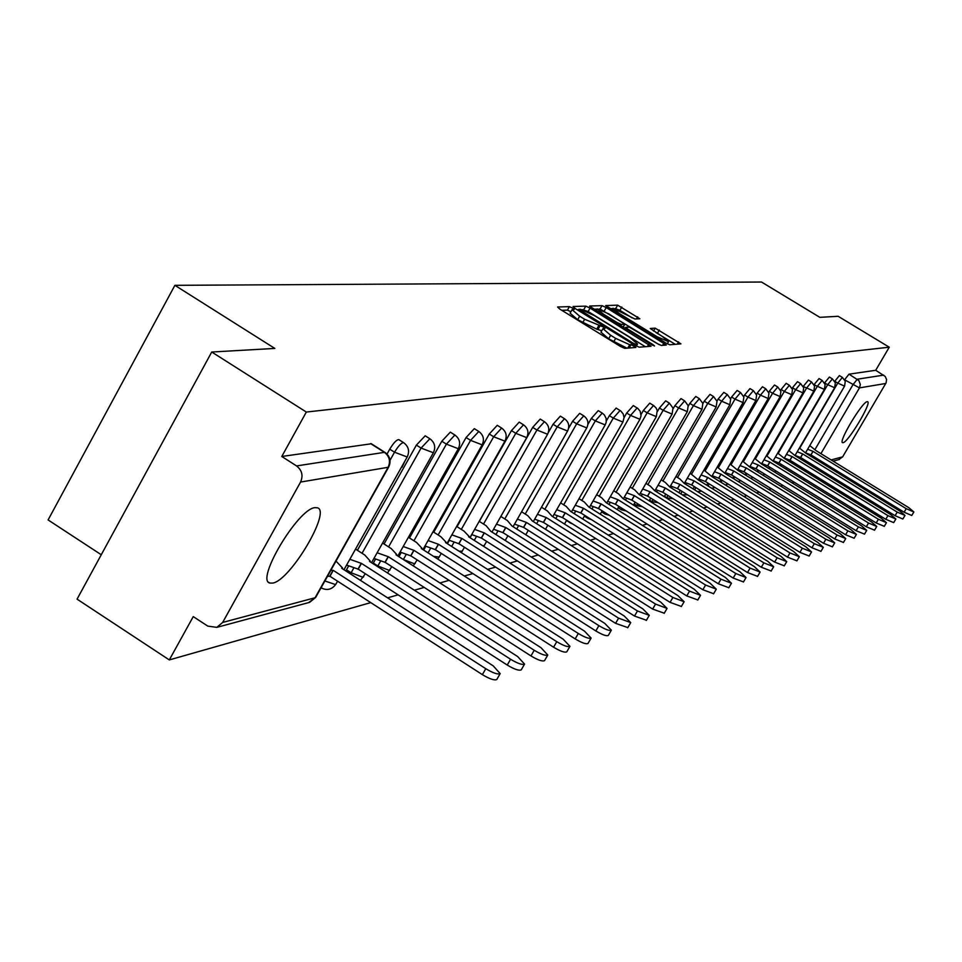 <?xml version="1.0" encoding="UTF-8"?>
<svg xmlns="http://www.w3.org/2000/svg" width="962" height="962" viewBox="0 0 962 962"><rect width="100%" height="100%" fill="white"/><g stroke="black" fill="none" stroke-linecap="round" stroke-linejoin="round"><path stroke-width="1.44" d="M572.498 308.032L569.42 306.637L557.587 306.998L559.8 309.091L620.31 346.356L624.735 348.352L635.882 347.45L631.12 344.6L629.701 344.709L615.668 338.371L610.654 335.281L602.958 328.643L604.942 328.403L603.27 326.96L584.643 319.276L579.641 316.197L572.077 309.656L574.146 309.451L572.498 308.032M570.887 311.76L567.436 310.125L561.796 310.317M601.755 330.76L596.741 329.16L598.737 325.649M867.183 401.683C862.337 401.635 838.191 441.895 842.58 442.664L843.097 442.688C848.135 442.328 871.885 402.717 867.64 401.731L867.183 401.683M314.815 507.659C297.823 509.018 255.303 580.411 269.865 583.056L272.823 583.08C290.356 580.339 331.385 511.183 317.448 507.804L314.815 507.659M566.522 520.49L570.394 522.979M401.166 552.681L398.917 556.673M375.445 559.271L372.991 563.624M348.497 566.185L345.851 570.947M639.874 318.771L617.664 305.158L605.699 305.555L665.62 342.881L669.78 344.769L680.952 343.855L655.182 328.162L650.24 328.487L662.205 336.363L668.506 341.69L657.094 336.724L619.215 313.48L613.047 308.249L634.956 319.011L639.874 318.771M222.655 622.45L315.091 597.751L388.131 467.304L300.565 482.058L222.655 622.45L216.811 627.368L207.804 626.118L193.254 616.606L169.312 659.92L77.068 599.146L211.736 352.02L274.819 348.424L174.892 285.329L761.519 282.034L819.84 317.34L838.142 316.294L889.261 347.198L306.337 412.049L281.782 456.481L296.561 465.933L384.415 452.344L385.485 453.126M211.736 352.02L306.337 412.049M590.079 308.093L585.762 306.132L573.063 306.517L575.264 308.586L634.848 345.238L639.189 347.198L651.058 346.26L590.079 308.093L588.131 311.532L582.275 309.62M589.73 306.012L601.996 305.639L606.216 307.563L666.317 345.021L661.351 345.442L657.13 343.53L629.244 327.08L625.745 327.296L628.102 329.317L652.873 344.528L654.545 345.959L651.49 344.637L589.61 306.241M169.312 659.92L370.755 602.621M387.59 597.835L398.124 594.841M414.382 590.211L424.206 587.421M439.935 582.948L449.098 580.339M464.309 576.01L472.883 573.58M487.614 569.384L495.622 567.111M509.908 563.047L517.388 560.918M531.24 556.986L538.239 554.99M551.695 551.166L558.237 549.302M571.308 545.586L577.428 543.843M590.139 540.235L595.863 538.6M608.237 535.088L613.588 533.561M625.625 530.134L630.639 528.715M642.363 525.372L647.065 524.037M658.489 520.791L662.878 519.54M674.025 516.378L678.126 515.211M688.996 512.109L692.844 511.026M703.45 508.008L707.046 506.986M717.411 504.04L720.766 503.078M730.892 500.204L734.018 499.314M743.927 496.5L746.849 495.658M756.529 492.905L759.258 492.135M768.722 489.442L771.259 488.72M780.543 486.087L782.9 485.413M791.979 482.828L794.179 482.202M803.066 479.677L805.11 479.088M101.263 554.737L48.1 519.937L174.892 285.329M889.261 347.198L875.709 370.286L885.22 376.455L886.567 379.533L886.086 382.864L842.652 456.842L838.804 459.608M818.193 468.338L817.508 469.492M814.201 475.144L813.467 476.394M300.565 482.058C303.355 475.613 302.02 470.238 296.561 465.933M402.02 467.207L405.146 460.654M427.777 462.818L431.349 456.325M834.739 381.337L837.758 383.092L842.375 377.405L839.393 375.589L834.775 381.277M824.566 383.008L827.705 384.668L832.407 378.896L829.388 377.044L824.674 382.816M814.08 384.74L817.339 386.279L822.137 380.423L819.071 378.547L814.273 384.403M803.258 386.532L806.661 387.951L811.555 381.986L808.441 380.086L803.547 386.039M792.099 388.383L792.484 387.722L795.658 389.658L800.637 383.61L797.486 381.686L792.484 387.722M780.591 390.307L781.084 389.466L784.295 391.438L789.381 385.281L786.17 383.321L781.084 389.466M768.698 392.304L769.299 391.269L772.57 393.266L777.765 387.013L774.506 385.016L769.299 391.269M756.409 394.384L757.142 393.121L760.449 395.154L765.764 388.792L762.457 386.772L757.142 393.121M743.71 396.536L744.576 395.033L747.943 397.102L753.366 390.644L749.999 388.576L744.576 395.033M730.567 398.785L731.589 397.017L735.004 399.122L740.548 392.544L737.132 390.452L731.589 397.017M716.967 401.118L718.145 399.074L721.62 401.202L727.284 394.516L723.821 392.388L718.145 399.074M702.873 403.559L704.244 401.19L707.767 403.367L713.563 396.56L710.04 394.384L704.244 401.19M688.275 406.096L689.838 403.391L693.422 405.603L699.362 398.665L695.779 396.464L689.838 403.391M673.123 408.766L674.903 405.663L678.559 407.924L684.643 400.853L681 398.605L674.903 405.663M657.395 411.556L659.427 408.032L663.143 410.329L669.372 403.126L665.668 400.841L659.427 408.032M641.065 414.502L643.374 410.473L647.149 412.818L653.535 405.483L649.759 403.15L643.374 410.473M624.073 417.604L626.695 413.023L630.543 415.416L637.145 407.96M606.373 420.887L609.367 415.668L613.287 418.097L620.069 410.509M587.926 424.41L591.341 418.422L595.334 420.899L602.248 413.107L598.256 410.63L591.341 418.422M568.638 428.21L572.594 421.284L576.659 423.809L583.754 415.861L579.701 413.335L572.594 421.284M548.364 432.527L553.054 424.254L557.202 426.851L564.502 418.723L560.365 416.137L553.054 424.254M470.081 537.722L471.825 534.631M479.329 521.404L532.695 427.368L536.928 430.014L544.444 421.705L540.223 419.071L532.695 427.368M447.39 543.746L449.29 540.379M457.046 526.683L511.459 430.603L515.764 433.309L523.508 424.819L519.203 422.126L511.459 430.603M423.689 550.06L425.757 546.392M433.778 532.19L489.273 433.994L493.674 436.76L501.647 428.066L497.258 425.312L489.273 433.994M409.475 537.95L466.077 437.53L470.574 440.355L478.799 431.469L474.314 428.655L466.077 437.53M384.03 543.987L441.811 441.233L446.404 444.131L454.894 435.028L450.324 432.142L441.811 441.233M357.395 550.3L416.39 445.105L421.079 448.076L429.87 438.744L425.192 435.798L416.39 445.105M387.025 454.04L389.742 449.182L394.54 452.212C398.364 445.899 401.394 442.712 403.619 442.652L398.833 439.622C396.597 439.67 393.566 442.857 389.742 449.182M633.309 405.579L626.695 413.023M616.161 408.08L609.367 415.668M875.709 370.286L849.001 374.17L844.624 379.713M281.782 456.481L371.38 443.771M571.969 309.836L570.093 313.167L577.657 319.709L579.641 316.197M596.741 329.16L577.657 319.709M602.861 328.824L600.961 332.155L608.645 338.804L610.654 335.281M627.008 348.172L608.645 338.804M645.358 346.717L588.131 311.532M578.535 309.752L577.236 309.8M578.859 309.319L632.635 342.881L635.666 344.264L637.541 344.011L629.845 337.409L594.36 315.596L580.435 309.259L578.859 309.319M593.855 309.223L597.149 309.115M599.025 309.055L600.084 309.018L601.996 305.639M659.319 344.733L600.084 309.018M609.03 313.985L597.282 308.886L603.511 314.201L617.063 322.535L621.32 324.471L624.843 324.254L609.03 313.985M675.288 344.336L656.072 332.611M632.13 317.869L619.913 310.365L615.019 308.501M612.854 308.574L609.896 308.682M330.82 570.358L333.261 570.382L485.774 668.698C493.013 673.051 497.823 674.687 500.18 673.604L493.217 665.872L341.714 568.289L342.52 567.953L336.003 561.111M496.957 679.208L496.789 679.521C494.42 680.615 489.61 678.98 482.371 674.639L329.954 576.286L327.513 576.274M329.954 576.286L333.261 570.382M349.831 559.295L361.459 563.395L510.582 659.259C517.64 663.491 522.306 665.103 524.555 664.093L517.664 656.565L369.516 561.399L370.262 561.087L364.778 555.026L355.543 549.11M521.392 669.576L521.236 669.865C518.975 670.887 514.309 669.287 507.251 665.055L358.213 569.155L346.597 565.079M358.213 569.155L361.459 563.395M377.14 552.765L388.335 556.721L534.223 650.264C541.101 654.388 545.622 655.964 547.787 655.014L540.981 647.691L396.019 554.821L396.729 554.521L391.293 548.629L382.599 543.061M544.684 660.401L544.528 660.653C542.364 661.628 537.842 660.052 530.964 655.928L385.161 562.361L373.965 558.417M385.161 562.361L388.335 556.721M403.198 546.524L413.985 550.36L556.77 641.678C563.491 645.706 567.881 647.258 569.949 646.356L563.227 639.225L421.32 548.544L421.993 548.268L416.606 542.52L408.405 537.277M566.895 651.635L566.762 651.863C564.694 652.789 560.293 651.238 553.583 647.21L410.87 555.868L400.084 552.044M410.87 555.868L413.985 550.36M428.078 540.56L438.492 544.288L578.306 633.489C584.86 637.409 589.129 638.936 591.113 638.083L584.475 631.132L445.514 542.544L446.14 542.279L440.812 536.676L433.068 531.733M588.119 643.265L587.986 643.47C586.002 644.348 581.733 642.82 575.18 638.9L435.437 549.675L425.024 545.959M435.437 549.675L438.492 544.288M451.875 534.848L461.928 538.467L598.893 625.649C605.302 629.485 609.451 630.988 611.351 630.17L604.785 623.4L468.65 536.808L469.24 536.555L463.961 531.084L456.649 526.43M608.405 635.257L608.297 635.449C606.385 636.279 602.236 634.776 595.827 630.94L458.934 543.746L448.881 540.139M458.934 543.746L461.928 538.467M474.639 529.389L484.367 532.912L618.59 618.157L630.723 622.606L624.242 616.005L490.8 531.313L486.135 525.721L479.22 521.332M627.825 627.597L615.584 623.34L481.433 538.071L471.705 534.571M481.433 538.071L484.367 532.912M496.464 524.158L505.868 527.573L637.457 610.966L649.278 615.355L642.869 608.91L512.037 526.046L507.395 520.598L500.841 516.438M646.428 620.249L634.511 616.053L502.982 532.635L493.578 529.22M502.982 532.635L505.868 527.573M517.376 519.131L526.479 522.462L655.543 604.088L667.063 608.405L660.738 602.116L532.395 520.995L527.789 515.668L521.584 511.748M664.261 613.215L652.657 609.066L523.653 527.416L514.55 524.098M523.653 527.416L526.479 522.462M537.445 514.309L546.272 517.556L672.895 597.486L684.138 601.731L677.885 595.586L551.96 516.137L547.378 510.942L541.498 507.227M681.385 606.457L670.057 602.356L543.494 522.414L534.668 519.179M543.494 522.414L546.272 517.556M556.733 509.68L565.283 512.842L689.562 591.137L700.528 595.322L694.348 589.321L570.743 511.483L566.197 506.397L560.618 502.885M697.823 599.963L686.772 595.923L562.554 517.604L554.004 514.454M562.554 517.604L565.283 512.842M575.264 505.23L583.561 508.309L705.579 585.04L716.293 589.165L710.184 583.297L588.816 506.998L584.295 502.02L579.004 498.701M713.624 593.722L702.849 589.73L580.88 512.974L572.582 509.908M580.88 512.974L583.561 508.309M593.085 500.937L601.154 503.944L720.983 579.184L731.457 583.249L725.42 577.489L606.204 502.681L601.719 497.823L596.693 494.66M728.835 587.722L718.301 583.778L598.52 508.525L590.452 505.531M598.52 508.525L601.154 503.944M610.257 496.813L618.085 499.747L735.822 573.532L746.043 577.537L740.091 571.909L622.955 498.532L618.506 493.771L613.72 490.776M743.47 581.938L733.176 578.054L615.488 504.244L607.659 501.322M615.488 504.244L618.085 499.747M626.791 492.833L634.403 495.695L750.107 568.097L760.112 572.053L754.22 566.534L639.093 494.528L634.679 489.862L630.134 487.025M757.563 576.37L747.498 572.534L631.854 500.12L624.242 497.258M631.854 500.12L634.403 495.695M642.724 488.997L650.132 491.798L763.876 562.866L773.664 566.75L767.832 561.351L654.665 490.668L650.276 486.099L645.959 483.393M771.163 571.007L761.315 567.219L647.63 496.139L640.223 493.35M647.63 496.139L650.132 491.798M658.104 485.293L665.307 488.023L777.152 557.804L786.736 561.64L780.976 556.349L669.684 486.94L665.331 482.455L661.219 479.894M784.27 565.824L774.638 562.085L662.842 492.291L655.639 489.574M662.842 492.291L665.307 488.023M672.943 481.721L679.966 484.391L789.97 552.934L799.35 556.709L793.662 551.527L684.186 483.345L679.869 478.944L675.949 476.515M796.921 560.834L787.493 557.13L677.537 488.588L670.514 485.918M677.537 488.588L679.966 484.391M687.277 478.27L694.119 480.88L802.344 548.22L811.543 551.947L805.915 546.861L698.196 479.87L690.187 473.244M809.15 556L799.915 552.356L691.726 485.004L684.884 482.395M691.726 485.004L694.119 480.88M701.13 474.927L707.804 477.489L814.309 543.662L823.316 547.342L817.76 542.352L711.748 476.515L703.943 470.081M820.959 551.334L811.916 547.739L705.447 481.541L698.773 478.992M705.447 481.541L707.804 477.489M714.525 471.705L721.031 474.206L825.877 539.261L834.703 542.893L829.208 537.998L724.855 473.256L717.255 467.015M832.383 546.825L823.508 543.265L718.71 478.198L712.205 475.697M718.71 478.198L721.031 474.206M727.488 468.578L733.838 471.031L837.06 535.004L845.73 538.588L840.295 533.778L737.529 470.117L730.122 464.045M843.446 542.46L834.739 538.948L731.553 474.951L725.204 472.51M731.553 474.951L733.838 471.031M740.043 465.548L746.235 467.953L847.895 530.88L856.396 534.415L851.021 529.689L749.807 467.063L742.592 461.159M854.136 538.227L845.598 534.764L743.987 471.825L737.782 469.42M743.987 471.825L746.235 467.953M752.188 462.614L758.236 464.983L858.381 526.887L866.726 530.375L861.411 525.733L761.712 464.117L754.665 458.369M864.501 534.138L856.12 530.711L756.024 468.783L749.975 466.426L791.738 394.709L784.295 391.438L743.422 461.676M756.024 468.783L758.236 464.983M763.972 459.776L769.877 462.097L868.542 523.027L876.743 526.467L871.476 521.909L773.244 461.255L766.365 455.663M874.542 530.17L866.317 526.779L767.688 465.836L761.928 463.612M767.688 465.836L769.877 462.097M775.384 457.022L781.156 459.295L878.39 519.276L886.447 522.679L881.24 518.193L784.427 458.489L777.717 453.042M884.282 526.322L876.202 522.979L779.004 462.987L773.496 460.87M779.004 462.987L781.156 459.295M786.459 454.353L792.111 456.577L887.95 515.632L895.862 518.999L890.716 514.586L795.273 455.796L788.72 450.481M895.862 518.999L893.698 522.631L885.786 519.288L789.982 460.209L784.691 458.201M789.982 460.209L792.111 456.577M797.209 451.755L802.729 453.944L897.221 512.109L904.989 515.428L899.903 511.087L805.807 453.186L799.398 448.003M904.989 515.428L902.861 519.011L895.093 515.704L800.637 457.527L795.55 455.591M800.637 457.527L802.729 453.944M807.647 449.242L813.046 451.382L906.228 508.682L913.864 511.964L908.825 507.695L816.029 450.649L809.776 445.598M913.864 511.964L911.76 515.488L904.124 512.229L810.978 454.918L806.06 453.042M810.978 454.918L813.046 451.382M567.436 310.125L569.42 306.637M629.184 348.003L631.12 344.6M598.22 329.076L600.204 325.577M791.281 462.71L791.954 461.435M780.459 465.716L781.18 464.321M769.311 468.819L770.069 467.304M757.828 472.029L758.621 470.394M745.983 475.348L746.825 473.581M733.765 478.787L734.643 476.875M721.175 482.371L722.077 480.278M708.188 486.075L709.09 483.814M694.792 489.959L695.682 487.469M681.06 494.035L681.817 491.257M667.267 497.931L667.484 495.189M652.585 501.755L652.657 499.278M637.385 505.711L637.301 503.523M621.644 509.8L621.404 507.948M605.326 514.057L604.93 512.554M588.395 518.458L587.866 517.376M570.815 523.039L570.213 522.426M398.929 556.649L403.367 559.499L405.928 554.966M377.525 566.546L380.327 561.555M373.304 563.071L377.838 565.981L389.406 570.418L390.019 569.889M350.481 573.929L353.523 568.458M346.464 569.781L351.106 572.763L362.999 577.296L363.672 576.731M321.753 587.866L321.031 587.842M810.978 456.373L811.603 455.303M815.187 449.182L852.885 384.836L857.286 379.208L883.693 375.12M844.696 379.846L859.463 387.89L820.911 453.643M817.736 459.066L817.111 460.137M821.103 462.59L822.738 462.157M831.12 459.92L842.652 456.842M885.774 383.465L859.463 387.89L860.341 384.511L858.886 380.591L849.001 374.17M799.699 448.184L837.758 383.092L844.576 386.147L845.273 381.325L842.375 377.405M789.105 450.721L827.705 384.668L834.631 387.758L835.341 382.864L832.407 378.896M778.21 453.342L817.339 386.279L824.398 389.418L825.119 384.451L822.137 380.423M766.967 456.036L806.661 387.951L813.84 391.125L814.573 386.087L811.555 381.986M755.374 458.814L795.658 389.658L802.969 392.893L803.703 387.77L800.637 383.61M738.251 470.562L738.648 469.889M725.745 473.821L726.19 473.051M731.084 464.634L772.57 393.266L780.158 396.584L780.916 391.306L777.765 387.013M712.83 477.188L713.335 476.322M718.349 467.688L760.449 395.154L768.193 398.521L768.963 393.157L765.764 388.792M699.494 480.675L700.059 479.689M705.182 470.851L747.943 397.102L755.843 400.529L756.625 395.069L753.366 390.644M685.69 484.283L686.327 483.189M691.582 474.11L735.004 399.122L743.061 402.597L743.854 397.053L740.548 392.544M671.416 488.023L672.125 486.796M677.513 477.489L721.62 401.202L729.845 404.737L730.651 399.098L727.284 394.516M656.637 491.907L657.431 490.548M662.95 480.976L707.767 403.367L716.173 406.95L716.991 401.226L713.563 396.56M641.341 495.935L642.207 494.42M647.871 484.595L693.422 405.603L702.007 409.247L702.837 403.415L699.362 398.665M625.468 500.108L626.43 498.448M632.25 488.347L678.559 407.924L687.337 411.628L688.179 405.687L684.643 400.853M609.03 504.449L610.076 502.621M616.053 492.231L663.143 410.329L672.113 414.093L672.979 408.044L669.372 403.126M591.955 508.97L593.109 506.95M599.242 496.26L647.149 412.818L656.337 416.642L657.202 410.497L656.12 407.996L653.535 405.483M574.23 513.672L575.492 511.459M581.806 500.456L630.543 415.416L639.934 419.3L641.053 415.788L640.187 411.291L637.854 408.453L633.249 405.543M555.808 518.566L557.19 516.137M563.672 504.809L613.287 418.097L622.907 422.053L624.073 417.544L623.16 413.9L620.779 411.002L616.101 408.044M536.64 523.677L538.155 521.007M544.829 509.331L595.334 420.899L605.194 424.927L606.216 422.234L606.12 418.41L604.413 414.995L602.248 413.107M516.69 529.004L518.362 526.082M525.216 514.045L576.659 423.809L586.772 427.91C588.997 423.088 587.986 419.071 583.754 415.861M495.923 534.559L497.727 531.373M504.797 518.951L557.202 426.851L567.58 431.024C569.841 426.094 568.819 421.993 564.502 418.723M474.254 540.379L476.238 536.892M483.525 524.062L536.928 430.014L547.582 434.259C549.891 429.232 548.845 425.048 544.444 421.705M451.647 546.464L453.811 542.652M461.315 529.401L515.764 433.309L526.707 437.638C529.064 432.503 527.994 428.234 523.508 424.819M428.042 552.837L430.399 548.665M438.143 534.968L493.674 436.76L504.918 441.161C507.323 435.918 506.24 431.553 501.647 428.066M413.913 540.8L470.574 440.355L482.142 444.853C484.607 439.49 483.489 435.028 478.799 431.469M388.576 546.897L446.404 444.131L458.321 448.713C460.834 443.229 459.692 438.672 454.894 435.028M362.037 553.282L421.079 448.076L433.369 452.753C435.93 447.15 434.764 442.484 429.87 438.744M390.019 460.281L394.54 452.212L407.203 456.986C409.824 451.25 408.634 446.476 403.619 442.652M407.359 456.697L343.975 569.745M336.051 583.886L335.329 584.499L324.879 580.976M433.513 452.489L371.548 562.698M458.453 448.472L397.859 556M482.275 444.636L422.967 549.591M415.199 563.359L414.622 563.852L403.367 559.499M439.261 557.118L433.549 556.361M462.301 551.142L459.114 551.214M484.367 545.418L482.804 545.815M525.841 534.644L528.294 530.351M370.61 443.59L384.415 452.344C389.514 456.337 390.752 461.327 388.131 467.304L388.816 466.774M807.106 463.083L807.743 461.904M813.684 465.56L812.565 466.45M216.811 627.368L309.62 602.344L315.644 597.462L308.562 602.621M371.176 443.65L384.98 452.393C390.115 456.313 391.342 461.219 388.648 467.087L315.849 597.101M582.647 322.787L584.643 319.276M613.66 341.895L615.668 338.371M627.765 348.112L629.701 344.709M647.414 346.548L648.773 344.168M583.826 309.572L585.762 306.132M578.246 310.413L578.775 309.487M579.99 311.496L580.411 310.762M632.214 343.614L632.635 342.881M635.04 345.358L635.666 344.264M636.11 345.971L637.145 344.143M604.292 310.942L606.216 307.563M662.602 345.346L663.948 343.001M625.18 328.475L625.745 327.477M627.705 330.026L628.102 329.317M652.489 345.214L652.873 344.528M603.114 314.911L603.511 314.201M616.654 323.232L617.063 322.535M620.634 325.685L621.32 324.471M623.075 327.176L624.723 324.29M618.819 314.153L619.215 313.48M656.697 337.397L657.094 336.724M653.535 331.048L655.182 328.162M657.395 333.369L659.295 330.05M677.272 344.18L678.595 341.883M615.776 308.477L617.664 305.158M619.913 310.365L621.801 307.058M636.471 318.939L637.686 316.799M329.677 576.358L332.984 570.454M482.371 674.639L485.774 668.698M357.948 569.227L361.195 563.455M507.251 665.055L510.582 659.259M384.908 562.421L388.083 556.794M530.964 655.928L534.223 650.264M410.63 555.94L413.744 550.42M553.583 647.21L556.77 641.678M435.209 549.735L438.263 544.348M575.18 638.9L578.306 633.489M458.718 543.807L461.712 538.528M595.827 630.94L598.893 625.649M481.216 538.119L484.151 532.96M615.584 623.34L618.59 618.157M502.777 532.683L505.663 527.621M634.511 616.053L637.457 610.966M523.46 527.465L526.286 522.51M652.657 609.066L655.543 604.088M543.314 522.45L546.079 517.604M670.057 602.356L672.895 597.486M562.373 517.64L565.103 512.878M686.772 595.923L689.562 591.137M580.711 513.023L583.393 508.345M702.849 589.73L705.579 585.04M598.352 508.573L600.985 503.98M718.301 583.778L720.983 579.184M615.331 504.28L617.929 499.783M733.176 578.054L735.822 573.532M631.697 500.156L634.247 495.731M747.498 572.534L750.107 568.097M647.474 496.176L649.987 491.835M761.315 567.219L763.876 562.866M662.698 492.328L665.163 488.059M774.638 562.085L777.152 557.804M677.392 488.624L679.821 484.427M787.493 557.13L789.97 552.934M691.594 485.04L693.987 480.916M799.915 552.356L802.344 548.22M705.314 481.577L707.671 477.525M811.916 547.739L814.309 543.662M718.59 478.234L720.911 474.242M823.508 543.265L825.877 539.261M731.433 474.987L733.717 471.067M834.739 538.948L837.06 535.004M743.866 471.849L746.115 467.989M845.598 534.764L847.895 530.88M755.904 468.807L758.128 465.007M856.12 530.711L858.381 526.887M767.58 465.861L769.768 462.121M866.317 526.779L868.542 523.027M778.895 463.011L781.06 459.319M876.202 522.979L878.39 519.276M789.874 460.245L792.003 456.601M885.786 519.288L887.95 515.632M800.54 457.551L802.633 453.968M895.093 515.704L897.221 512.109M810.882 454.942L812.95 451.406M904.124 512.229L906.228 508.682M268.687 582.299L269.865 583.056M664.489 496.344L666.955 497.895M649.591 500.036L652.26 501.707M634.162 503.86L637.048 505.663M618.169 507.804L621.284 509.752M601.587 511.892L604.942 513.997M584.379 516.125L587.986 518.41M337.554 581.192L335.858 584.223C331.938 589.586 327.02 590.8 321.08 587.866M365.344 573.749L360.437 580.351M391.847 566.654L387.494 572.943M417.159 559.896L413.263 565.86M504.918 441.161L446.981 543.482M441.342 553.439L437.842 559.09M526.707 437.638L469.961 537.638M464.49 547.282L461.303 552.609M547.582 434.259L491.967 532.058M486.652 541.39L483.742 546.404M567.58 431.024L513.071 526.695M507.912 535.75L505.206 540.464M586.772 427.91L533.309 521.572M605.194 424.927L552.753 516.642M547.871 525.168L545.514 529.28M622.907 422.053L571.428 511.916M566.678 520.202L564.478 524.049M639.934 419.3L589.405 507.371M584.776 515.428L582.719 519.023M570.478 523.027L572.715 524.001M656.337 416.642L606.697 502.994M602.188 510.834L600.264 514.189M588.071 518.458L591.474 519.636M672.113 414.093L623.364 498.785M618.963 506.421L617.159 509.559M605.014 514.045L609.235 515.259M687.337 411.628L639.417 494.733M635.136 502.164L633.441 505.098M621.344 509.8L626.19 510.954M702.007 409.247L655.026 490.512M650.721 498.075L649.146 500.817M637.109 505.699L642.46 506.758M716.173 406.95L670.093 486.652M665.776 494.119L664.297 496.681M652.32 501.743L658.092 502.681M729.845 404.737L684.571 482.948M680.302 490.319L678.919 492.7M667.015 497.919L673.135 498.713M743.061 402.597L698.544 479.401M694.348 486.64L693.049 488.864M682.178 494.733L687.626 494.877M755.843 400.529L712.048 475.986M707.924 483.08L706.721 485.161M697.486 491.63L701.599 491.149M768.193 398.521L725.095 472.691M721.055 479.653L719.925 481.589M711.688 488.263L715.091 487.542M780.158 396.584L737.734 469.516M733.765 476.334L732.719 478.138M725.24 484.884L728.126 484.042M791.738 394.709L792.496 389.514L789.381 385.281M746.079 473.124L745.093 474.807M738.227 481.565L740.728 480.651M802.969 392.893L761.82 463.456M758.008 470.009L757.094 471.572M750.745 478.306L752.921 477.356M813.84 391.125L773.316 460.57M769.564 466.991L768.722 468.446M762.818 475.12L764.718 474.17M824.398 389.418L784.463 457.78M780.783 464.081L779.99 465.428M774.482 472.017L776.154 471.067M834.631 387.758L795.273 455.074M791.654 461.243L790.932 462.494M785.774 468.987L787.241 468.061M844.576 386.147L805.759 452.453M802.224 458.501L801.538 459.656M796.692 466.053L797.979 465.139M812.842 466.618L814.622 466.137M823.123 463.84L824.771 463.395M833.116 461.147L839.429 459.439M578.186 310.377L578.739 309.379M636.351 346.104L637.541 344.011M625.108 328.427L625.721 327.357M596.26 310.702L597.21 309.03M623.148 327.224L624.843 324.254M612.048 310.005L612.974 308.381M667.291 343.819L668.506 341.69M342.171 568.578L342.52 567.953M496.789 679.521L500.18 673.604M521.236 669.865L524.555 664.093M544.528 660.653L547.787 655.014M566.762 651.863L569.949 646.356M587.986 643.47L591.113 638.083M608.297 635.449L611.351 630.17M627.717 627.777L630.723 622.606M646.332 620.418L649.278 615.355M664.177 613.359L667.063 608.405M681.3 606.589L684.138 601.731M697.751 600.096L700.528 595.322M713.563 593.843L716.293 589.165M728.763 587.83L731.457 583.249M743.41 582.046L746.043 577.537M757.515 576.466L760.112 572.053M771.103 571.091L773.664 566.75M784.222 565.909L786.736 561.64M796.885 560.906L799.35 556.709M809.114 556.072L811.543 551.947M820.923 551.406L823.316 547.342M832.346 546.885L834.703 542.893M843.409 542.52L845.73 538.588M854.112 538.287L856.396 534.415M864.477 534.187L866.726 530.375M874.518 530.218L876.743 526.467M884.258 526.37L886.447 522.679"/></g></svg>
